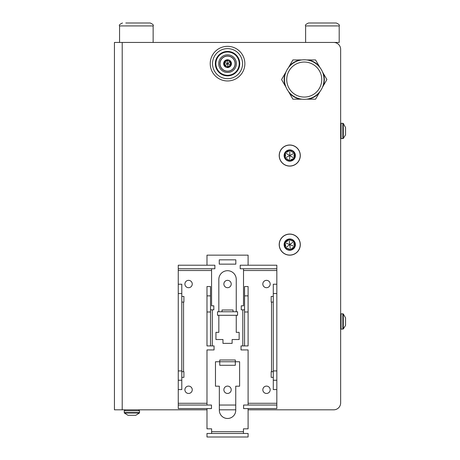 <?xml version="1.0" encoding="UTF-8"?>
<svg xmlns="http://www.w3.org/2000/svg" width="460" height="460" viewBox="0 0 460 460"><rect width="100%" height="100%" fill="white"/><g stroke="black" fill="none" stroke-linecap="round" stroke-linejoin="round"><path stroke-width="0.69" d="M285.867 248.319L285.804 247.641L289.748 244.611L289.098 239.677L289.616 239.24A0.678 0.678 0 0 0 288.454 239.453L288.374 239.671A3.841 3.841 0 0 1 285.102 242.035L285.033 242.04A0.678 0.678 0 0 0 284.596 243.098A5.37 5.37 0 0 0 285.165 247.411A0.678 0.678 0 0 0 285.867 248.319A5.37 5.37 0 0 0 289.886 249.981A0.678 0.678 0 0 0 291.019 249.832A5.37 5.37 0 0 0 294.469 247.181A0.678 0.678 0 0 0 294.906 246.123A5.37 5.37 0 0 0 294.337 241.805A0.678 0.678 0 0 0 293.635 240.902L291.37 240.689L289.656 239.298A3.841 3.841 0 0 0 293.566 240.908L293.698 241.575L294.337 241.805A0.678 0.678 0 0 1 294.325 241.833M293.635 240.902A5.37 5.37 0 0 0 289.616 239.24M287.011 248.256A3.841 3.841 0 0 1 288.132 248.532L285.936 248.308A3.841 3.841 0 0 1 286.971 248.25M288.374 239.671L285.102 242.035L285.154 242.707L284.636 243.156L285.165 247.411A0.678 0.678 0 0 1 285.194 247.348A3.841 3.841 0 0 0 284.636 243.156L284.596 243.098M285.154 242.707L289.748 244.611L290.404 249.544L289.846 249.924L288.132 248.532A3.841 3.841 0 0 1 289.846 249.924L289.886 249.981M293.779 234.859A10.545 10.545 0 0 0 280.002 240.58A10.545 10.545 0 0 0 285.723 254.357A10.545 10.545 0 0 0 299.5 248.636A10.545 10.545 0 0 0 293.779 234.859M289.098 239.677L288.483 239.39A5.37 5.37 0 0 0 285.033 242.04M290.404 249.544L291.019 249.832A0.678 0.678 0 0 0 291.048 249.763L294.469 247.181M294.906 246.123L294.308 241.874A3.841 3.841 0 0 0 294.866 246.065L294.348 246.508L294.4 247.187A3.841 3.841 0 0 0 291.048 249.763M294.348 246.508L289.748 244.611L293.698 241.575M314.122 23L330.435 23M308.982 23L336.283 23L308.982 23M305.624 42.441L305.624 25.915L339.198 25.915L339.198 42.441L333.155 42.441M125.804 23L150.224 23C152.892 24.207 153.864 25.179 153.14 25.915L119.56 25.915C118.829 25.179 119.801 24.207 122.475 23C119.801 24.207 118.829 25.179 119.56 25.915L119.56 42.441M142.646 23L146.895 23M135.154 415.299L127.995 415.299L124.373 413.022L139.409 413.022L135.786 415.299L135.154 415.299M345.563 317.917L345.563 325.352L343.286 328.975L343.286 313.933L345.563 317.917M312.995 64.388A17.509 17.509 0 0 1 319.407 88.308A17.509 17.509 0 0 1 295.487 94.72A17.509 17.509 0 0 1 289.081 70.8A17.509 17.509 0 0 1 312.995 64.388A17.509 17.509 0 0 0 289.081 70.8A17.509 17.509 0 0 0 295.487 94.72A17.509 17.509 0 0 0 319.407 88.308A17.509 17.509 0 0 0 312.995 64.388M306.722 59.938A19.774 19.774 0 0 1 319.987 67.597L315.566 59.938L306.722 59.938A19.774 19.774 0 0 0 301.76 59.938L292.905 59.938L288.454 67.654A19.774 19.774 0 0 1 301.76 59.938M288.408 91.396L292.905 99.187L301.904 99.187A19.774 19.774 0 0 1 288.454 67.654M300.046 99.187A20.079 20.079 0 0 1 289.34 93.006M286.045 71.829L281.577 79.563L286.074 87.348M285.142 85.738A20.079 20.079 0 0 1 285.131 73.41M289.369 66.073A20.079 20.079 0 0 1 299.966 59.938M308.522 59.938A20.079 20.079 0 0 1 319.091 66.039M323.368 73.45L322.471 71.898A19.774 19.774 0 0 1 322.443 87.279L326.899 79.563L323.368 73.45A20.079 20.079 0 0 1 323.357 85.698M319.119 93.035L320.034 91.454A19.774 19.774 0 0 1 306.578 99.187L315.566 99.187L319.119 93.035A20.079 20.079 0 0 1 308.441 99.187M319.987 67.597A19.774 19.774 0 0 1 322.471 71.898M306.578 99.187A19.774 19.774 0 0 1 301.904 99.187M322.443 87.279A19.774 19.774 0 0 1 320.034 91.454M235.066 68.287A8.838 8.838 0 0 0 232.179 56.126A8.838 8.838 0 0 0 220.018 59.012A8.838 8.838 0 0 0 222.904 71.168A8.838 8.838 0 0 0 235.066 68.287A8.838 8.838 0 0 1 222.904 71.168A8.838 8.838 0 0 1 220.018 59.012M212.802 54.562A17.319 17.319 0 0 1 236.63 48.909A17.319 17.319 0 0 1 242.282 72.737A17.319 17.319 0 0 1 218.454 78.39A17.319 17.319 0 0 1 212.802 54.562M285.327 158.596L285.373 157.918L289.748 155.549L289.886 150.575L290.467 150.224A0.678 0.678 0 0 0 289.288 150.253L289.173 150.454A3.841 3.841 0 0 1 285.568 152.266L285.499 152.266A0.678 0.678 0 0 0 284.901 153.237A5.37 5.37 0 0 0 284.78 157.59A0.678 0.678 0 0 0 285.327 158.596A5.37 5.37 0 0 0 289.035 160.873A0.678 0.678 0 0 0 290.174 160.902A5.37 5.37 0 0 0 294.003 158.832A0.678 0.678 0 0 0 294.601 157.861A5.37 5.37 0 0 0 294.722 153.508A0.678 0.678 0 0 0 294.176 152.501L291.973 151.932L290.502 150.288A3.841 3.841 0 0 0 294.107 152.501L294.13 153.18L294.722 153.508M294.176 152.501A5.37 5.37 0 0 0 290.467 150.224M286.465 158.711A3.841 3.841 0 0 1 287.529 159.16L285.395 158.596A3.841 3.841 0 0 1 286.425 158.7M289.173 150.454L285.568 152.266L285.51 152.944L284.935 153.301L284.78 157.59A0.678 0.678 0 0 1 284.82 157.527A3.841 3.841 0 0 0 284.935 153.301L284.901 153.237M285.51 152.944L289.748 155.549L289.616 160.523L289.001 160.81L287.529 159.16A3.841 3.841 0 0 1 289.001 160.81L289.035 160.873M295.274 146.562A10.545 10.545 0 0 0 280.767 150.029A10.545 10.545 0 0 0 284.228 164.536A10.545 10.545 0 0 0 298.735 161.069A10.545 10.545 0 0 0 295.274 146.562M289.886 150.575L289.328 150.19A5.37 5.37 0 0 0 285.499 152.266M289.616 160.523L290.174 160.902A0.678 0.678 0 0 0 290.214 160.845L294.003 158.832M294.601 157.861L294.682 153.571A3.841 3.841 0 0 0 294.567 157.797L293.992 158.154L293.934 158.832A3.841 3.841 0 0 0 290.214 160.845M293.992 158.154L289.748 155.549L294.13 153.18M231.213 389.781A3.674 3.674 0 0 0 227.539 386.107A3.674 3.674 0 0 0 223.87 389.781A3.674 3.674 0 0 0 227.539 393.455A3.674 3.674 0 0 0 231.213 389.781M231.213 284.021A3.674 3.674 0 0 0 227.539 280.347A3.674 3.674 0 0 0 223.87 284.021A3.674 3.674 0 0 0 227.539 287.695A3.674 3.674 0 0 0 231.213 284.021M192.251 389.781A3.674 3.674 0 0 0 188.577 386.107A3.674 3.674 0 0 0 184.903 389.781A3.674 3.674 0 0 0 188.577 393.455A3.674 3.674 0 0 0 192.251 389.781M270.181 389.781A3.674 3.674 0 0 0 266.507 386.107A3.674 3.674 0 0 0 262.832 389.781A3.674 3.674 0 0 0 266.507 393.455A3.674 3.674 0 0 0 270.181 389.781M270.181 284.021A3.674 3.674 0 0 0 266.507 280.347A3.674 3.674 0 0 0 262.832 284.021A3.674 3.674 0 0 0 266.507 287.695A3.674 3.674 0 0 0 270.181 284.021M192.251 284.021A3.674 3.674 0 0 0 188.577 280.347A3.674 3.674 0 0 0 184.903 284.021A3.674 3.674 0 0 0 188.577 287.695A3.674 3.674 0 0 0 192.251 284.021M237.578 315.296L237.578 311.759L217.505 311.759L217.505 315.296L237.578 315.296M273.292 377.361L271.176 377.361L271.176 371.709L271.526 371.709L271.526 302.088L273.292 302.088M273.292 296.435L271.176 296.435L271.176 302.088L271.526 302.088M276.828 268.749L276.828 265.219L240.212 265.219L240.212 268.749L276.828 268.749L276.828 408.584L243.605 408.584L243.605 405.047L276.828 405.047M178.256 405.047L178.256 408.584L211.479 408.584L211.479 405.047L178.256 405.047L178.256 265.219L214.872 265.219L214.872 268.749L178.256 268.749M181.792 302.088L183.908 302.088L183.908 296.435L181.792 296.435M181.792 377.361L183.908 377.361L183.908 371.709L181.792 371.709M219.339 405.047L235.744 405.047M178.256 389.58L181.792 389.58L181.792 293.549L178.256 293.549M181.792 293.549L181.792 284.217L178.256 284.217M181.792 370.915L178.256 370.915M273.292 371.709L271.526 371.709M276.828 389.58L273.292 389.58L273.292 370.915L276.828 370.915M273.292 370.915L273.292 293.549L276.828 293.549M273.292 293.549L273.292 284.217L276.828 284.217M222.025 311.759L222.025 309.994L233.053 309.994L233.053 311.759M308.568 23L308.539 23C305.865 24.207 304.894 25.179 305.624 25.915C304.894 25.179 305.865 24.207 308.539 23M336.254 23L336.283 23C338.957 24.207 339.928 25.179 339.198 25.915C339.928 25.179 338.957 24.207 336.283 23M239.614 361.755L215.47 361.755L215.47 386.187L219.339 386.187L219.339 410.28A8.199 8.199 0 0 0 227.539 418.479A8.199 8.199 0 0 0 235.744 410.28L235.744 386.187L239.614 386.187L239.614 361.755M248.101 437L248.101 433.464L206.983 433.464L206.983 437L248.101 437M210.519 309.839L212.284 309.839L212.284 345.92L214.055 345.92L214.055 349.933L206.983 349.933L206.983 405.047M206.983 408.584L206.983 428.829L211.623 428.829L211.623 431.698L243.461 431.698L243.461 433.464M248.101 295.872L248.101 286.54L244.565 286.54L244.565 295.872L248.101 295.872L248.101 345.92L241.028 345.92L241.028 349.933L248.101 349.933L248.101 405.047M248.101 265.219L248.101 255.15L206.983 255.15L206.983 265.219M243.461 431.698L243.461 428.829L248.101 428.829L248.101 408.584M212.284 345.92L206.983 345.92L206.983 286.54L210.519 286.54L210.519 295.872L206.983 295.872M243.518 268.749L243.518 305.825L241.258 305.825L241.258 309.839L244.565 309.839M212.284 309.839L213.825 309.839L213.825 305.825L211.565 305.825L211.565 268.749M235.825 259.842L219.259 259.842L219.259 264.143L235.825 264.143L235.825 259.842M218.833 315.296L218.833 332.344L215.947 332.344L215.947 339.532L222.962 339.532L222.962 343.373L232.122 343.373L232.122 339.532L239.137 339.532L239.137 332.344L236.25 332.344L236.25 315.296M236.25 311.759L236.25 279.41A8.711 8.711 0 0 0 227.539 270.704A8.711 8.711 0 0 0 218.833 279.41L218.833 311.759M244.565 345.92L244.565 311.989L248.101 311.989M244.565 311.989L244.565 295.872M210.519 345.92L210.519 311.989L206.983 311.989M210.519 311.989L210.519 295.872M211.623 433.464L211.623 431.698M235.319 359.99L235.319 365.292L219.765 365.292L219.765 359.99L235.319 359.99M345.563 127.615L345.563 134.843L343.286 138.466L343.286 123.429L345.563 127.615M225.733 66.056A2.536 2.536 0 0 1 227.602 67.154L228.396 67.051L230.609 65.349L230.914 64.607L230.558 61.818L230.063 61.209L228.608 61.059L227.481 60.139L226.63 60.386A2.536 2.536 0 0 1 224.474 61.945L224.169 62.686L224.532 65.452L225.02 66.09A2.536 2.536 0 0 1 225.693 66.05M227.976 66.907L227.539 63.647L224.94 65.648L225.02 66.09L226.475 66.234L227.602 67.154L228.396 67.051A2.536 2.536 0 0 1 230.609 65.349L230.914 64.607A2.536 2.536 0 0 1 230.546 64.049M226.642 60.369A2.536 2.536 0 0 1 226.63 60.386L224.474 61.945L224.169 62.686A2.536 2.536 0 0 1 224.532 65.452L224.94 65.648M231.144 65.136A3.898 3.898 0 0 0 229.028 60.047A3.898 3.898 0 0 0 223.939 62.157A3.898 3.898 0 0 0 226.055 67.252A3.898 3.898 0 0 0 231.144 65.136M230.454 56.591A7.636 7.636 0 0 0 220.484 60.731A7.636 7.636 0 0 0 224.624 70.702A7.636 7.636 0 0 0 234.6 66.562A7.636 7.636 0 0 0 230.454 56.591M224.503 62.393L227.539 63.647L227.108 60.392L227.481 60.139A2.536 2.536 0 0 0 230.063 61.209L230.144 61.646L227.539 63.647L230.575 64.9M230.529 64.015A2.536 2.536 0 0 1 230.546 61.841L230.144 61.646M143.733 23L128.961 23M206.983 409.82L114.436 409.82L114.436 42.441L333.724 42.441A6.929 6.929 0 0 1 340.647 49.369L340.647 123.406L341.073 123.314L341.073 138.581L340.647 138.489L340.647 313.916L341.073 313.818L341.073 329.09L340.647 328.992L340.647 402.891L340.647 49.369M219.339 409.82L235.744 409.82M248.101 409.82L333.724 409.82A6.929 6.929 0 0 0 340.647 402.891M299.414 248.601A10.453 10.453 0 0 0 293.744 234.951A10.453 10.453 0 0 0 280.088 240.62A10.453 10.453 0 0 0 285.758 254.271A10.453 10.453 0 0 0 299.414 248.601M289.006 239.005A5.658 5.658 0 0 0 285.269 248.055A5.658 5.658 0 0 0 294.975 246.767A5.658 5.658 0 0 0 289.006 239.005M285.804 247.641L285.194 247.348M124.257 412.562L124.257 410.809L139.524 410.809L139.524 412.562L124.257 412.562L124.373 413.022M341.073 313.818L342.827 313.818L342.827 329.09L343.286 328.975M214.751 55.758A15.03 15.03 0 0 1 235.428 50.853A15.03 15.03 0 0 1 240.333 71.536A15.03 15.03 0 0 1 219.656 76.44A15.03 15.03 0 0 1 214.751 55.758M237.935 70.058A12.207 12.207 0 0 0 233.95 53.256A12.207 12.207 0 0 0 217.149 57.241A12.207 12.207 0 0 0 221.133 74.043A12.207 12.207 0 0 0 237.935 70.058M217.614 57.529A11.667 11.667 0 0 1 233.663 53.722A11.667 11.667 0 0 1 237.469 69.77A11.667 11.667 0 0 1 221.421 73.577A11.667 11.667 0 0 1 217.614 57.529M298.655 161.023A10.453 10.453 0 0 0 295.222 146.642A10.453 10.453 0 0 0 280.847 150.075A10.453 10.453 0 0 0 284.28 164.456A10.453 10.453 0 0 0 298.655 161.023M289.904 149.897A5.658 5.658 0 0 0 284.78 158.24A5.658 5.658 0 0 0 294.567 158.51A5.658 5.658 0 0 0 289.904 149.897M285.373 157.918L284.82 157.527M276.828 270.52L243.518 270.52M211.565 270.52L178.256 270.52M183.557 302.088L183.557 371.709M178.256 403.282L206.983 403.282M248.101 403.282L276.828 403.282M181.792 380.247L178.256 380.247M273.292 380.247L276.828 380.247M242.799 345.92L242.799 309.839M341.073 123.314L342.827 123.314L342.827 138.581L343.286 138.466M227.108 60.392L226.688 60.248M234.491 66.522A7.521 7.521 0 0 0 230.414 56.695A7.521 7.521 0 0 0 220.593 60.777A7.521 7.521 0 0 0 224.67 70.599A7.521 7.521 0 0 0 234.491 66.522M122.21 409.82L122.21 42.441M124.257 410.809L125.246 409.82M139.524 410.809L138.54 409.82M139.524 412.562L139.409 413.022M342.827 329.09L341.073 329.09M342.827 313.818L343.286 313.933M342.827 138.581L341.073 138.581M342.827 123.314L343.286 123.429M153.14 42.441L153.14 25.915C153.864 25.179 152.892 24.207 150.224 23"/></g></svg>
